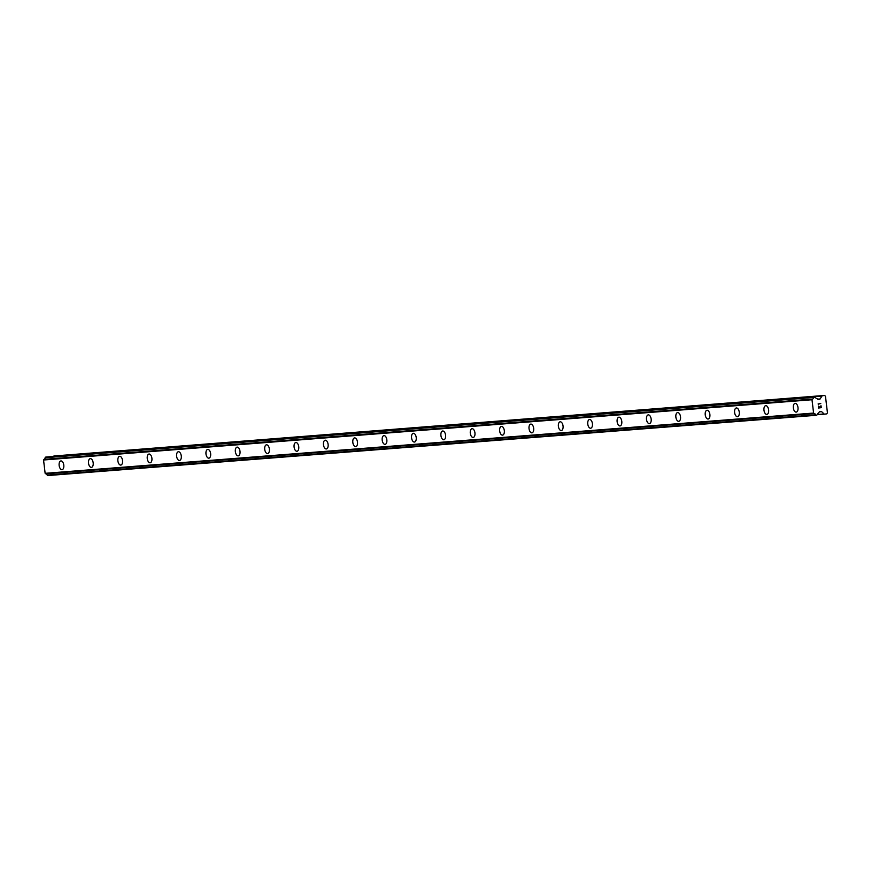 <?xml version="1.0" encoding="UTF-8"?>
<svg xmlns="http://www.w3.org/2000/svg" width="871" height="871" viewBox="0 0 871 871"><rect width="100%" height="100%" fill="white"/><g stroke="black" fill="none" stroke-linecap="round" stroke-linejoin="round"><path stroke-width="1.31" d="M796.257 412.103A4.409 2.33 82.3 0 1 796.192 412.114A4.409 2.33 82.3 0 1 793.361 407.987A4.409 2.33 82.3 0 1 795.081 403.371A4.409 2.33 82.3 0 1 795.147 403.36A4.409 2.33 82.3 0 1 797.988 407.497A4.409 2.33 82.3 0 1 796.257 412.103A4.409 2.33 82.3 0 1 796.192 412.114A4.409 2.33 82.3 0 1 793.35 407.987A4.409 2.33 82.3 0 1 795.081 403.371M766.894 414.411A4.409 2.33 82.3 0 1 766.818 414.422A4.409 2.33 82.3 0 1 763.987 410.295A4.409 2.33 82.3 0 1 765.718 405.668A4.409 2.33 82.3 0 1 765.772 405.668A4.409 2.33 82.3 0 1 768.614 409.795A4.409 2.33 82.3 0 1 766.894 414.411A4.409 2.33 82.3 0 1 766.828 414.422A4.409 2.33 82.3 0 1 763.987 410.285A4.409 2.33 82.3 0 1 765.707 405.679M737.519 416.719A4.409 2.33 82.3 0 1 737.454 416.719A4.409 2.33 82.3 0 1 734.623 412.593A4.409 2.33 82.3 0 1 736.343 407.976A4.409 2.33 82.3 0 1 736.409 407.966A4.409 2.33 82.3 0 1 739.25 412.103A4.409 2.33 82.3 0 1 737.519 416.719A4.409 2.33 82.3 0 1 737.465 416.719A4.409 2.33 82.3 0 1 734.612 412.593A4.409 2.33 82.3 0 1 736.343 407.976M708.156 419.016A4.409 2.33 82.3 0 1 708.09 419.027A4.409 2.33 82.3 0 1 705.26 414.901A4.409 2.33 82.3 0 1 706.98 410.285A4.409 2.33 82.3 0 1 707.045 410.274A4.409 2.33 82.3 0 1 709.876 414.4A4.409 2.33 82.3 0 1 708.156 419.016A4.409 2.33 82.3 0 1 708.09 419.027A4.409 2.33 82.3 0 1 705.249 414.901A4.409 2.33 82.3 0 1 706.969 410.285M678.792 421.324A4.409 2.33 82.3 0 1 678.716 421.324A4.409 2.33 82.3 0 1 675.885 417.198A4.409 2.33 82.3 0 1 677.605 412.582A4.409 2.33 82.3 0 1 677.671 412.571A4.409 2.33 82.3 0 1 680.512 416.708A4.409 2.33 82.3 0 1 678.792 421.324A4.409 2.33 82.3 0 1 678.727 421.324A4.409 2.33 82.3 0 1 675.874 417.198A4.409 2.33 82.3 0 1 677.605 412.582M649.363 423.633A4.409 2.33 82.3 0 1 646.522 419.506A4.409 2.33 82.3 0 1 648.242 414.89A4.409 2.33 82.3 0 1 648.307 414.879A4.409 2.33 82.3 0 1 651.149 419.005A4.409 2.33 82.3 0 1 649.418 423.622A4.409 2.33 82.3 0 1 649.363 423.633M649.418 423.622A4.409 2.33 82.3 0 1 649.352 423.633A4.409 2.33 82.3 0 1 646.511 419.506A4.409 2.33 82.3 0 1 648.242 414.89M620.054 425.93A4.409 2.33 82.3 0 1 619.978 425.93A4.409 2.33 82.3 0 1 617.147 421.804A4.409 2.33 82.3 0 1 618.867 417.187A4.409 2.33 82.3 0 1 618.943 417.176A4.409 2.33 82.3 0 1 621.774 421.314A4.409 2.33 82.3 0 1 620.054 425.93A4.409 2.33 82.3 0 1 619.989 425.93A4.409 2.33 82.3 0 1 617.147 421.804A4.409 2.33 82.3 0 1 618.878 417.187M590.625 428.238A4.409 2.33 82.3 0 1 587.783 424.112A4.409 2.33 82.3 0 1 589.504 419.495A4.409 2.33 82.3 0 1 589.569 419.484A4.409 2.33 82.3 0 1 592.411 423.611A4.409 2.33 82.3 0 1 590.68 428.227A4.409 2.33 82.3 0 1 590.625 428.238M590.68 428.227A4.409 2.33 82.3 0 1 590.614 428.238A4.409 2.33 82.3 0 1 587.773 424.112A4.409 2.33 82.3 0 1 589.504 419.495M561.316 430.535A4.409 2.33 82.3 0 1 561.251 430.535A4.409 2.33 82.3 0 1 558.42 426.409A4.409 2.33 82.3 0 1 560.14 421.793A4.409 2.33 82.3 0 1 560.205 421.793A4.409 2.33 82.3 0 1 563.047 425.919A4.409 2.33 82.3 0 1 561.316 430.535A4.409 2.33 82.3 0 1 561.251 430.535A4.409 2.33 82.3 0 1 558.409 426.409A4.409 2.33 82.3 0 1 560.14 421.793M531.887 432.843A4.409 2.33 82.3 0 1 529.045 428.717A4.409 2.33 82.3 0 1 530.777 424.101A4.409 2.33 82.3 0 1 530.831 424.09A4.409 2.33 82.3 0 1 533.673 428.216A4.409 2.33 82.3 0 1 531.952 432.833A4.409 2.33 82.3 0 1 531.887 432.843M531.952 432.833A4.409 2.33 82.3 0 1 531.876 432.843A4.409 2.33 82.3 0 1 529.045 428.717A4.409 2.33 82.3 0 1 530.766 424.101M502.578 435.141A4.409 2.33 82.3 0 1 502.513 435.141A4.409 2.33 82.3 0 1 499.682 431.014A4.409 2.33 82.3 0 1 501.402 426.398A4.409 2.33 82.3 0 1 501.467 426.398A4.409 2.33 82.3 0 1 504.309 430.524A4.409 2.33 82.3 0 1 502.578 435.141A4.409 2.33 82.3 0 1 502.523 435.141A4.409 2.33 82.3 0 1 499.671 431.014A4.409 2.33 82.3 0 1 501.402 426.398M473.214 437.438A4.409 2.33 82.3 0 1 473.149 437.449A4.409 2.33 82.3 0 1 470.318 433.323A4.409 2.33 82.3 0 1 472.038 428.706A4.409 2.33 82.3 0 1 472.104 428.695A4.409 2.33 82.3 0 1 474.935 432.822A4.409 2.33 82.3 0 1 473.214 437.438A4.409 2.33 82.3 0 1 473.149 437.449A4.409 2.33 82.3 0 1 470.307 433.323A4.409 2.33 82.3 0 1 472.028 428.706M443.851 439.746A4.409 2.33 82.3 0 1 443.775 439.746A4.409 2.33 82.3 0 1 440.944 435.62A4.409 2.33 82.3 0 1 442.664 431.003A4.409 2.33 82.3 0 1 442.729 431.003A4.409 2.33 82.3 0 1 445.571 435.13A4.409 2.33 82.3 0 1 443.851 439.746A4.409 2.33 82.3 0 1 443.785 439.746A4.409 2.33 82.3 0 1 440.933 435.62A4.409 2.33 82.3 0 1 442.664 431.003M414.476 442.043A4.409 2.33 82.3 0 1 414.411 442.054A4.409 2.33 82.3 0 1 411.58 437.928A4.409 2.33 82.3 0 1 413.3 433.312A4.409 2.33 82.3 0 1 413.366 433.301A4.409 2.33 82.3 0 1 416.207 437.427A4.409 2.33 82.3 0 1 414.476 442.043A4.409 2.33 82.3 0 1 414.422 442.054A4.409 2.33 82.3 0 1 411.569 437.928A4.409 2.33 82.3 0 1 413.3 433.312M385.113 444.352A4.409 2.33 82.3 0 1 385.036 444.362A4.409 2.33 82.3 0 1 382.206 440.236A4.409 2.33 82.3 0 1 383.937 435.609A4.409 2.33 82.3 0 1 384.002 435.609A4.409 2.33 82.3 0 1 386.833 439.735A4.409 2.33 82.3 0 1 385.113 444.352A4.409 2.33 82.3 0 1 385.047 444.352A4.409 2.33 82.3 0 1 382.206 440.225A4.409 2.33 82.3 0 1 383.926 435.609M355.738 446.649A4.409 2.33 82.3 0 1 355.673 446.66A4.409 2.33 82.3 0 1 352.842 442.533A4.409 2.33 82.3 0 1 354.562 437.917A4.409 2.33 82.3 0 1 354.628 437.906A4.409 2.33 82.3 0 1 357.469 442.033A4.409 2.33 82.3 0 1 355.738 446.649A4.409 2.33 82.3 0 1 355.684 446.66A4.409 2.33 82.3 0 1 352.831 442.533A4.409 2.33 82.3 0 1 354.562 437.917M326.375 448.957A4.409 2.33 82.3 0 1 326.309 448.968A4.409 2.33 82.3 0 1 323.479 444.841A4.409 2.33 82.3 0 1 325.199 440.214A4.409 2.33 82.3 0 1 325.264 440.214A4.409 2.33 82.3 0 1 328.106 444.341A4.409 2.33 82.3 0 1 326.375 448.957A4.409 2.33 82.3 0 1 326.309 448.957A4.409 2.33 82.3 0 1 323.468 444.831A4.409 2.33 82.3 0 1 325.199 440.214M297.011 451.254A4.409 2.33 82.3 0 1 296.935 451.265A4.409 2.33 82.3 0 1 294.104 447.139A4.409 2.33 82.3 0 1 295.835 442.522A4.409 2.33 82.3 0 1 295.89 442.512A4.409 2.33 82.3 0 1 298.731 446.638A4.409 2.33 82.3 0 1 297.011 451.254A4.409 2.33 82.3 0 1 296.946 451.265A4.409 2.33 82.3 0 1 294.104 447.139A4.409 2.33 82.3 0 1 295.824 442.522M267.647 453.562A4.409 2.33 82.3 0 1 267.582 453.573A4.409 2.33 82.3 0 1 264.74 449.447A4.409 2.33 82.3 0 1 266.461 444.82A4.409 2.33 82.3 0 1 266.526 444.82A4.409 2.33 82.3 0 1 269.368 448.946A4.409 2.33 82.3 0 1 267.637 453.562A4.409 2.33 82.3 0 1 267.571 453.573A4.409 2.33 82.3 0 1 264.73 449.436A4.409 2.33 82.3 0 1 266.461 444.82M238.273 455.86A4.409 2.33 82.3 0 1 238.208 455.871A4.409 2.33 82.3 0 1 235.377 451.744A4.409 2.33 82.3 0 1 237.097 447.128A4.409 2.33 82.3 0 1 237.162 447.117A4.409 2.33 82.3 0 1 239.993 451.254A4.409 2.33 82.3 0 1 238.273 455.86A4.409 2.33 82.3 0 1 238.208 455.871A4.409 2.33 82.3 0 1 235.366 451.744A4.409 2.33 82.3 0 1 237.086 447.128M208.909 458.168A4.409 2.33 82.3 0 1 208.833 458.179A4.409 2.33 82.3 0 1 206.002 454.052A4.409 2.33 82.3 0 1 207.723 449.425A4.409 2.33 82.3 0 1 207.788 449.425A4.409 2.33 82.3 0 1 210.63 453.551A4.409 2.33 82.3 0 1 208.909 458.168A4.409 2.33 82.3 0 1 208.844 458.179A4.409 2.33 82.3 0 1 205.992 454.041A4.409 2.33 82.3 0 1 207.723 449.436M179.535 460.476A4.409 2.33 82.3 0 1 179.47 460.476A4.409 2.33 82.3 0 1 176.639 456.35A4.409 2.33 82.3 0 1 178.359 451.733A4.409 2.33 82.3 0 1 178.424 451.722A4.409 2.33 82.3 0 1 181.266 455.86A4.409 2.33 82.3 0 1 179.535 460.476A4.409 2.33 82.3 0 1 179.48 460.476A4.409 2.33 82.3 0 1 176.628 456.35A4.409 2.33 82.3 0 1 178.359 451.733M150.171 462.773A4.409 2.33 82.3 0 1 150.095 462.784A4.409 2.33 82.3 0 1 147.264 458.658A4.409 2.33 82.3 0 1 148.995 454.041A4.409 2.33 82.3 0 1 149.061 454.031A4.409 2.33 82.3 0 1 151.892 458.157A4.409 2.33 82.3 0 1 150.171 462.773A4.409 2.33 82.3 0 1 150.106 462.784A4.409 2.33 82.3 0 1 147.264 458.658A4.409 2.33 82.3 0 1 148.985 454.041M120.797 465.081A4.409 2.33 82.3 0 1 120.731 465.081A4.409 2.33 82.3 0 1 117.901 460.955A4.409 2.33 82.3 0 1 119.621 456.339A4.409 2.33 82.3 0 1 119.686 456.328A4.409 2.33 82.3 0 1 122.528 460.465A4.409 2.33 82.3 0 1 120.797 465.081A4.409 2.33 82.3 0 1 120.742 465.081A4.409 2.33 82.3 0 1 117.89 460.955A4.409 2.33 82.3 0 1 119.621 456.339M91.433 467.379A4.409 2.33 82.3 0 1 91.368 467.389A4.409 2.33 82.3 0 1 88.537 463.263A4.409 2.33 82.3 0 1 90.257 458.647A4.409 2.33 82.3 0 1 90.323 458.636A4.409 2.33 82.3 0 1 93.164 462.762A4.409 2.33 82.3 0 1 91.433 467.379A4.409 2.33 82.3 0 1 91.368 467.389A4.409 2.33 82.3 0 1 88.526 463.263A4.409 2.33 82.3 0 1 90.257 458.647M62.07 469.687A4.409 2.33 82.3 0 1 61.993 469.687A4.409 2.33 82.3 0 1 59.163 465.56A4.409 2.33 82.3 0 1 60.883 460.944A4.409 2.33 82.3 0 1 60.948 460.933A4.409 2.33 82.3 0 1 63.79 465.07A4.409 2.33 82.3 0 1 62.07 469.687A4.409 2.33 82.3 0 1 62.004 469.687A4.409 2.33 82.3 0 1 59.163 465.56A4.409 2.33 82.3 0 1 60.894 460.944M46.392 457.025L814.853 396.762L46.413 457.014L45.118 457.732A1.851 1.579 85.5 0 1 44.062 459.355L43.55 459.997L45.14 473.323L45.782 473.813A1.851 1.579 85.5 0 1 47.186 475.098L815.637 414.836A1.851 1.579 85.5 0 0 814.233 413.551L813.59 413.061L812.001 399.735L812.512 399.092A1.851 1.579 85.5 0 0 813.568 397.47L815.419 397.209A1.851 1.579 85.5 0 0 816.835 398.504L817.782 399.266A0.925 0.784 85.5 0 0 818.359 399.462L819.578 399.299A0.925 0.784 85.5 0 0 820.101 398.962L821.984 396.065A0.925 0.784 -94.5 0 1 822.507 395.728L824.587 395.445L825.468 396.261L827.45 412.843L826.775 413.867L824.706 414.15A0.925 0.784 -94.5 0 1 824.118 413.954L821.614 411.656A0.925 0.784 85.5 0 0 821.026 411.46L819.807 411.624A0.925 0.784 85.5 0 0 819.295 411.972L818.555 412.963A1.851 1.579 85.5 0 0 817.499 414.585L816.225 415.293L47.753 475.555M53.447 456.469L821.984 396.065M824.587 395.445L54.056 455.979A0.925 0.784 85.5 0 0 53.534 456.328M818.729 407.78L819.796 407.639L818.729 407.78L818.533 406.158L818.729 407.78M819.796 407.639L819.872 406.735M819.981 407.617L821.048 407.476L819.981 407.617M821.048 407.476L820.863 405.842L821.255 407.661L818.577 408.02L818.533 406.158M818.577 408.02L821.255 407.661L821.037 405.821M818.696 404.667L818.098 403.937L820.765 403.578M45.782 473.813L814.233 413.551M45.499 473.65L813.95 413.387M45.14 473.323L813.59 413.061M43.55 459.997L812.001 399.735M43.822 459.583L812.273 399.321M44.062 459.355L812.512 399.092M824.663 414.15L817.477 414.716L824.63 414.15M817.499 414.465L824.118 413.954M819.404 411.831L821.614 411.656M47.47 475.457L815.931 415.195M47.317 475.316L815.768 415.053M47.186 475.098L815.637 414.836M45.118 457.732L813.568 397.47M45.194 457.482L813.645 397.22M45.314 457.308L813.764 397.045M45.575 457.133L814.026 396.871M818.021 399.419L819.578 399.299M817.64 399.147L820.101 398.962M54.056 455.979L822.507 395.728"/></g></svg>
